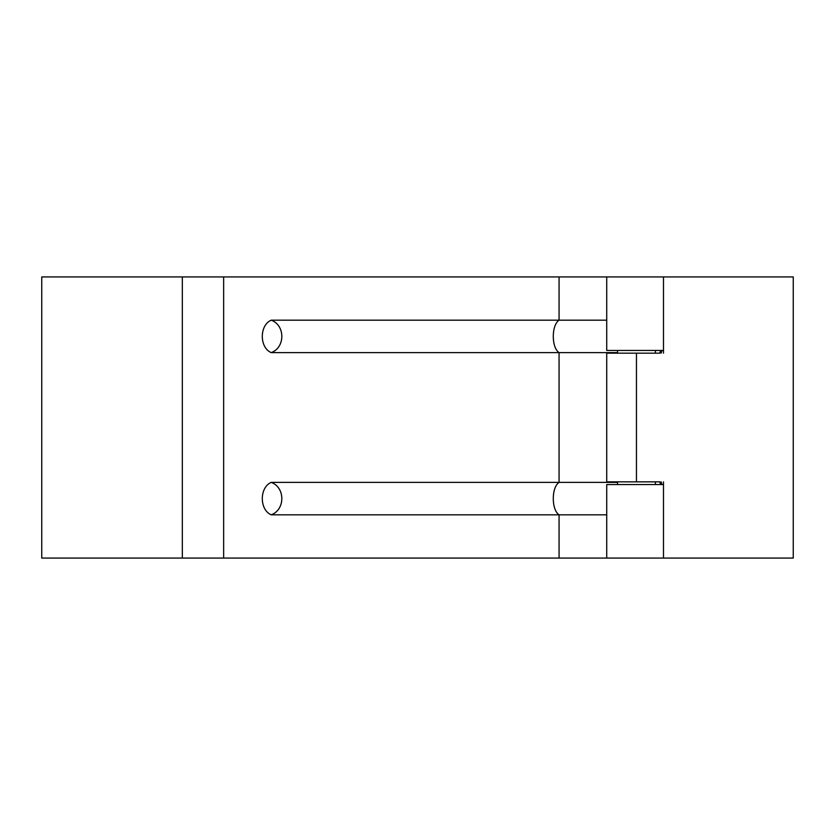 <?xml version="1.0" encoding="UTF-8"?>
<svg xmlns="http://www.w3.org/2000/svg" width="835" height="835" viewBox="0 0 835 835"><rect width="100%" height="100%" fill="white"/><g stroke="black" fill="none" stroke-linecap="round" stroke-linejoin="round"><path stroke-width="1.25" d="M659.838 481.837L636.458 481.837L636.458 353.163L659.838 353.163M636.458 353.163L606.721 353.163L606.721 481.837L636.458 481.837M663.491 484.54L606.721 484.54L606.721 558.072L663.491 558.072L663.491 481.837M663.491 350.46L606.721 350.46L606.721 276.928L663.491 276.928L663.491 353.163M663.491 276.928L793.25 276.928L793.25 558.072L663.491 558.072M606.721 276.928L559.064 276.928L559.064 320.181C551.34 325.222 551.34 347.59 559.064 352.62L271.198 352.62C259.32 347.537 259.33 325.264 271.198 320.181L606.721 320.181M617.535 482.38L559.064 482.38L559.064 352.62L617.535 352.62M661.946 350.46L661.153 353.163M606.721 558.072L559.064 558.072L559.064 514.819L271.198 514.819C259.32 509.726 259.33 487.452 271.198 482.38L559.064 482.38C551.34 487.41 551.34 509.778 559.064 514.819L606.721 514.819M661.153 481.837L661.946 484.54M659.775 353.163L660.6 350.46M660.6 484.54L659.775 481.837M182.322 558.072L41.75 558.072L41.75 276.928L182.322 276.928L182.322 558.072L559.064 558.072M559.064 276.928L223.644 276.928L223.644 558.072M182.322 276.928L223.644 276.928M271.198 320.181L271.198 320.181C285.372 325.212 285.361 347.6 271.198 352.62M655.381 350.46L655.381 353.163M655.381 481.837L655.381 484.54M617.535 350.46L617.535 353.163M617.535 481.837L617.535 484.54M271.198 514.819C285.361 509.788 285.372 487.41 271.198 482.38"/></g></svg>
